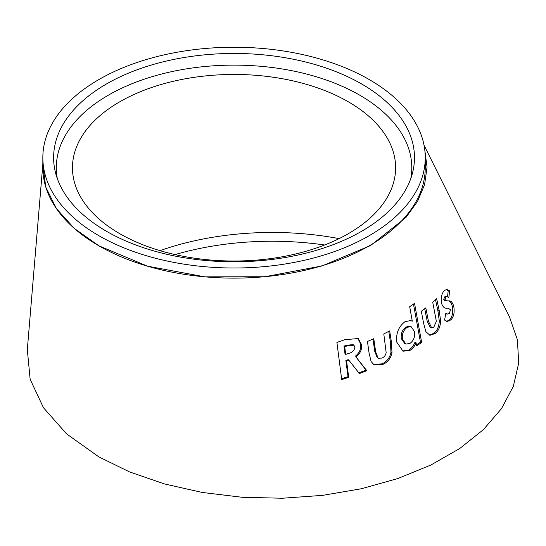 <?xml version="1.0" encoding="UTF-8"?>
<svg xmlns="http://www.w3.org/2000/svg" width="546" height="546" viewBox="0 0 546 546"><rect width="100%" height="100%" fill="white"/><g stroke="black" fill="none" stroke-linecap="round" stroke-linejoin="round"><path stroke-width="0.82" d="M361.629 83.961A180.433 104.17 0 0 0 152.354 64.742A180.433 104.17 0 0 0 55.76 173.635A180.433 104.17 0 0 0 106.463 231.279A180.433 104.17 0 0 0 290.035 256.647A180.433 104.17 0 0 0 412.332 173.635A180.433 104.17 0 0 0 361.629 83.961M410.79 178.569A177.737 102.614 0 0 0 359.725 95.175A177.737 102.614 0 0 0 157.439 75.143A177.737 102.614 0 0 0 57.303 178.569M339.1 238.616A215.438 124.386 0 0 0 159.964 250.641M324.604 244.99A215.438 124.386 0 0 0 175.068 254.586M98.846 235.681A191.202 110.388 0 0 0 307.214 259.609A191.202 110.388 0 0 0 425.245 157.623A191.202 110.388 0 0 0 369.246 79.566A191.202 110.388 0 0 0 160.872 55.637A191.202 110.388 0 0 0 42.841 157.623A191.202 110.388 0 0 0 98.846 235.681M42.841 164.919L45.816 187.203L56.491 208.695L74.345 228.44L98.846 245.796A191.202 110.388 0 0 0 307.214 269.724A191.202 110.388 0 0 0 425.245 167.738L425.245 157.623M119.792 233.702A161.582 93.284 0 0 0 316.093 248.102A161.582 93.284 0 0 0 389.339 141.974A161.582 93.284 0 0 0 348.3 101.774A161.582 93.284 0 0 0 175.839 80.712A161.582 93.284 0 0 0 72.652 163.227A161.582 93.284 0 0 0 119.792 233.702M27.314 349.624L30.146 379.286L43.475 407.746L66.639 433.927L98.846 456.879L129.641 471.949L164.558 483.961L202.163 492.437L241.946 497.263L282.268 498.239L322.618 495.365L361.322 488.759L397.897 478.508L430.835 465.042L459.725 448.532L483.381 429.654L501.487 408.647L513.322 386.363L518.7 363.11L517.41 339.81L509.452 316.81L424.03 145.188M42.841 157.623L42.841 167.738A191.202 110.388 0 0 0 98.846 245.796L147.522 266.175L204.75 276.836L264.871 276.747L322.004 265.95L370.591 245.536L405.951 217.479L417.56 201.358L424.631 184.493L427.068 167.076L424.761 149.781M348.703 377.334L346.587 361.097L348.921 360.285L359.418 373.553L366.837 370.707L355.958 356.934C360.271 353.562 362.121 349.426 361.507 344.54L358.237 338.547L344.935 339.667L336.909 342.424L341.7 379.613L348.703 377.334L348.014 376.679L345.877 360.449L346.587 361.097M371.082 361.486L373.901 364.673L382.91 364.38C387.674 362.319 390.697 358.49 391.98 352.887L391.482 342.54L389.68 330.91L383.797 333.927L386.165 352.675C385.619 355.282 384.241 357.084 382.023 358.087L378.166 358.231L375.668 351.89L373.778 338.684L367.451 341.475L369.035 352.812L371.082 361.486M404.982 321.683C398.573 326.644 395.843 333.476 396.792 342.178L403.044 351.228L409.978 350.368C412.612 348.785 414.639 346.26 416.066 342.779L416.591 345.816L421.676 342.547L414.53 303.351L409.698 306.695L412.285 321.205L410.694 320.55L404.982 321.683M425.805 331.572L429.934 335.319L435.039 333.551C438.424 331.067 440.288 326.918 440.642 321.096L439.202 310.517L436.643 298.717L432.725 302.197L436.35 321.287L433.79 327.156L431.674 327.9L428.453 321.294L425.812 307.862L421.328 311.254L423.512 322.809L425.805 331.572M441.475 303.098C442.656 306.797 444.43 308.49 446.805 308.156L448.232 308.156L450.43 309.759L449.433 313.438L447.672 314.052L445.823 313.329L444.567 320.079L447.386 321.478L450.832 319.901C453.815 316.871 454.784 312.319 453.726 306.258C452.518 302.191 450.73 300.416 448.362 300.928L445.256 300.907L443.693 299.843L445.099 299.87L445.905 296.915L446.819 296.498L448.839 297.509L449.651 290.827L446.846 289.305L444.246 290.656C441.7 293.475 440.779 297.625 441.475 303.098M446.846 300.935L445.099 299.87M446.164 308.121L448.232 308.156M447.672 314.052L445.72 313.916M446.71 321.369L449.44 319.854L450.832 319.901M449.44 319.854C452.402 316.851 453.357 312.319 452.3 306.272L453.726 306.258M452.3 306.272C451.085 302.211 449.303 300.43 446.942 300.921M443.693 299.843L444.492 296.901L445.905 296.915M444.492 296.901L446.819 296.498M447.522 296.649L448.211 290.868L449.651 290.827M448.211 290.868L446.123 289.421M429.32 335.162L433.749 333.36C437.107 330.903 438.957 326.774 439.291 320.973L437.837 310.408L435.517 299.74M439.291 320.973L440.642 321.096M431.04 327.689L430.391 327.702L427.17 321.089L424.713 308.708M433.749 333.36L435.039 333.551M402.525 351.01L408.852 350C411.466 348.43 413.479 345.918 414.885 342.458L416.066 342.779M408.852 350L409.978 350.368M416.427 344.86L420.468 342.253L421.676 342.547M420.468 342.253L413.472 304.102M410.06 320.42L412.285 321.205M411.008 326.528L409.807 326.208L406.012 327.013C402.327 329.702 400.75 333.558 401.283 338.575L404.852 343.714L405.944 344.082L409.916 343.441C413.691 340.684 415.219 336.732 414.516 331.586L411.008 326.528L407.166 327.354C403.46 330.071 401.863 333.94 402.388 338.957L405.944 344.082M406.012 327.013L407.166 327.354M401.283 338.575L402.388 338.957M373.484 364.394L381.975 363.861C386.704 361.827 389.701 358.019 390.963 352.429L390.445 342.096L388.772 331.388M390.963 352.429L391.98 352.887M378.166 358.231L377.259 357.712L374.754 351.365L372.973 339.046M381.975 363.861L382.91 364.38M345.877 360.449L348.191 359.65L348.921 360.285M358.647 372.938L366.018 370.12L366.837 370.707M366.018 370.12L355.958 356.934M355.18 356.326C359.459 352.969 361.288 348.853 360.667 343.966L361.507 344.54M360.667 343.966L357.801 338.267M341.059 378.938L348.014 376.679M353.89 345.222L353.091 344.615L346.287 345.311L343.98 346.123L344.997 353.76L345.714 354.402L348.382 353.467C352.252 352.689 354.415 350.552 354.88 347.044L353.89 345.222L347.024 345.939L344.703 346.758L345.714 354.402M343.98 346.123L344.703 346.758M437.837 310.408L439.202 310.517M427.17 321.089L428.453 321.294M390.445 342.096L391.482 342.54M374.754 351.365L375.668 351.89M346.287 345.311L347.024 345.939M42.841 164.244L27.3 349.815M430.391 327.702L431.674 327.9"/></g></svg>
